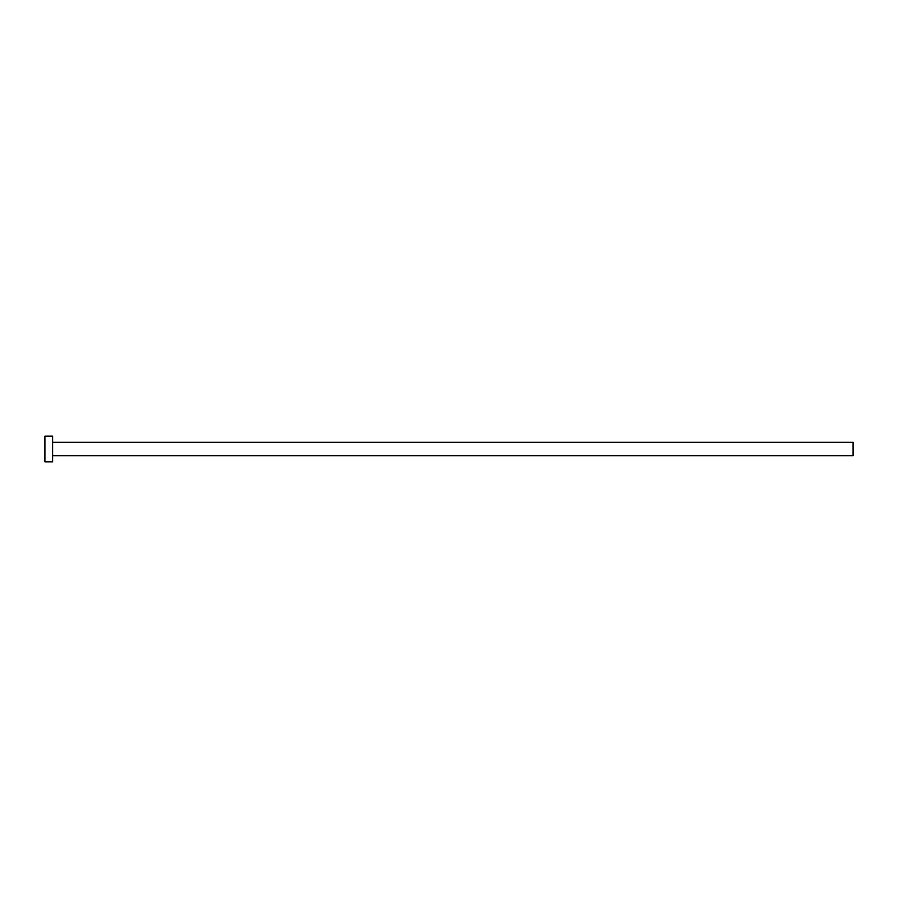 <?xml version="1.0" encoding="UTF-8"?>
<svg xmlns="http://www.w3.org/2000/svg" width="898" height="898" viewBox="0 0 898 898"><rect width="100%" height="100%" fill="white"/><g stroke="black" fill="none" stroke-linecap="round" stroke-linejoin="round"><path stroke-width="1.35" d="M52.6 442.332L853.1 442.332L853.1 455.668L52.6 455.668M52.6 449L52.6 461.83L44.9 461.83L44.9 436.17L52.6 436.17L52.6 449"/></g></svg>

